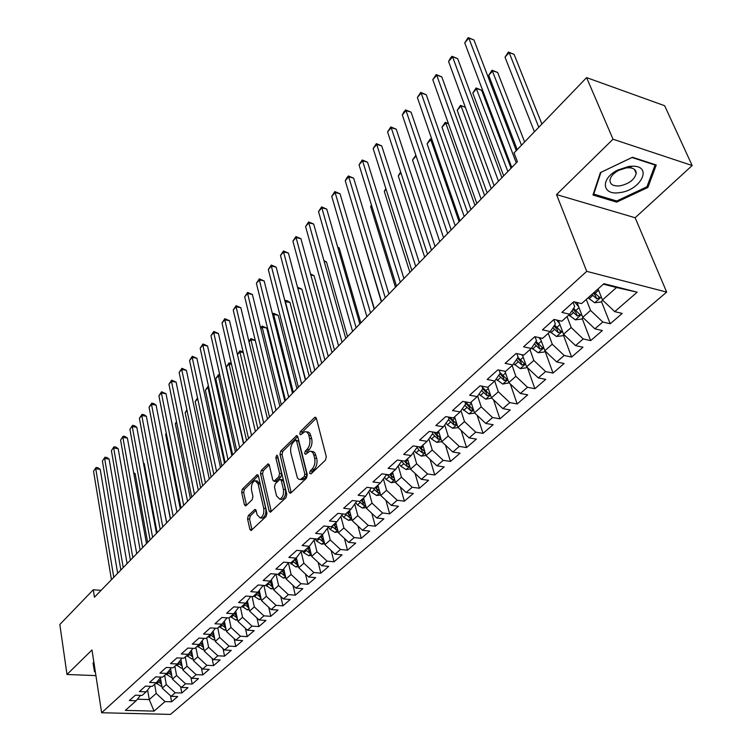 <?xml version="1.0" encoding="UTF-8"?>
<svg xmlns="http://www.w3.org/2000/svg" width="752" height="752" viewBox="0 0 752 752"><rect width="100%" height="100%" fill="white"/><g stroke="black" fill="none" stroke-linecap="round" stroke-linejoin="round"><path stroke-width="1.13" d="M309.645 473.309L310.961 473.92L325.475 460.149L326.293 456.671L316.366 418.375L315.154 417.238L314.477 417.623L300.33 431.648L299.775 434.017L300.612 434.816L304.974 431.592L307.004 432.118L308.508 434.261L309.636 438.416C310.416 442.768 309.561 446.406 307.06 449.339L305.227 451.125L304.673 453.503L305.528 454.33L309.871 451.172L311.309 451.332L313.311 453.456L314.656 458.156C315.445 462.565 314.58 466.231 312.061 469.145L310.209 470.912L309.645 473.309M248.301 515.618L247.549 518.861L249.88 529.361L251.036 530.574L266.18 516.417L266.951 513.127L258.35 475.79L257.231 474.644L242.388 489.11L241.646 492.316L244.409 504.752L245.528 505.927L246.073 505.626L252.193 499.657L252.945 496.414L251.544 490.21C251.018 485.266 252.193 482.088 255.078 480.678L258.077 483.78L263.717 508.343C264.272 513.325 263.097 516.521 260.201 517.931L257.081 514.688L256.15 510.58L255.003 509.377L248.301 515.618L250.331 515.853L249.579 519.087L252.005 529.878M94.451 597.201L517.385 161.718L514.048 152.938L586.598 77.616L613.03 139.214L556.546 194.58L586.72 271.35L101.623 712.746L91.988 649.972L66.984 674.478L59.84 624.48L93.286 589.765L94.451 597.201M289.059 492.09L290.281 493.303L290.883 492.983L306.496 478.159L307.295 474.747L297.801 436.752L296.617 435.605L280.75 451.068L279.979 454.387L289.059 492.09L291.221 492.654M286.004 497.608L270.335 512.244L269.15 511.031L260.502 473.666L261.264 470.395L268.116 463.852L269.254 464.999L272.807 480.086L273.972 481.261L278.813 476.796L279.594 473.469L275.834 457.724L276.802 455.167L277.601 455.975L286.785 494.252L286.004 497.608M586.72 271.35L666.667 292.096L170.507 714.4L101.623 712.746M601.44 301.477L610.229 323.764L622.214 313.434L614.732 311.629L637.17 292.171L603.931 283.683L581.587 303.601L573.785 301.712L561.885 312.39L569.678 314.223L561.838 321.217L554.055 319.421L542.465 329.818L550.229 331.557L542.596 338.372L534.841 336.67L523.542 346.804L531.288 348.449L523.843 355.085L516.116 353.468L505.109 363.348L512.817 364.917L505.57 371.385L497.862 369.852L487.136 379.478L494.816 380.963L487.747 387.271L480.067 385.814L469.605 395.204L477.266 396.614L470.367 402.771L462.715 401.389L452.516 410.554L460.139 411.889L453.4 417.896L445.786 416.589L435.831 425.529L443.426 426.788L436.846 432.654L429.27 431.413L419.541 440.136L427.108 441.339L420.688 447.055L413.139 445.889L403.645 454.405L411.175 455.543L404.905 461.126L397.394 460.027L388.117 468.346L395.618 469.408L389.498 474.869L382.007 473.826L372.954 481.957L380.418 482.963L374.43 488.302L366.985 487.315L358.131 495.258L365.566 496.207L359.71 501.424L352.293 500.494L343.645 508.258L351.043 509.151L345.328 514.255L337.939 513.381L329.479 520.967L336.84 521.813L331.256 526.795L323.905 525.977L315.633 533.403L322.956 534.193L317.494 539.071L310.181 538.3L302.088 545.557L309.373 546.3L304.024 551.075L296.749 550.351L288.834 557.458L296.091 558.153L290.855 562.816L283.607 562.139L275.862 569.095L283.081 569.743L277.958 574.321L270.748 573.682L263.162 580.488L270.344 581.099L265.334 585.573L258.162 584.981L250.736 591.645L257.88 592.219L252.963 596.599L245.829 596.045L238.563 602.578L245.669 603.104L240.856 607.39L233.759 606.883L226.634 613.275L233.712 613.764L228.993 617.965L221.934 617.495L214.95 623.756L221.99 624.207L217.375 628.334L210.344 627.892L203.51 634.03L210.513 634.444L205.982 638.486L198.989 638.081L192.286 644.107L199.261 644.483L194.815 648.44L187.859 648.074L181.288 653.977L188.226 654.325L183.873 658.197L176.946 657.868L170.507 663.649L177.406 663.969L173.139 667.776L166.248 667.466L159.932 673.143L166.794 673.425L162.601 677.157L155.758 676.885L149.554 682.449L156.388 682.713L152.28 686.369L145.465 686.125L139.383 691.586L146.17 691.812L142.137 695.403L135.36 695.196L129.391 700.544L136.15 700.751L140.474 695.356M610.229 323.764L602.766 322.006L594.888 328.831L582.744 317.325L577.057 302.501M582.18 318.463L590.668 340.618L602.343 330.551L594.888 328.831M590.668 340.618L583.223 338.945L575.543 345.61L563.549 334.245L558.398 320.418M563.389 335.016L571.605 357.05L582.988 347.236L575.543 345.61M571.605 357.05L564.179 355.47L556.687 361.956L544.843 350.742L540.162 337.836M545.068 351.165L553.011 373.077L564.113 363.507L556.687 361.956M553.011 373.077L545.604 371.573L538.3 377.899L526.597 366.835L522.339 354.775M527.443 367.634L534.869 388.709L545.698 379.375L538.3 377.899M534.869 388.709L527.49 387.28L520.365 393.456L508.794 382.533L504.93 371.253M510.307 383.962L517.169 403.956L527.744 394.847L520.365 393.456M517.169 403.956L509.818 402.602L502.872 408.627L491.432 397.846L487.869 387.167M493.556 399.848L499.901 418.845L510.213 409.953L502.872 408.627M499.901 418.845L492.569 417.557L485.783 423.442L474.474 412.792L471.034 402.17M477.163 415.32L483.038 433.378L493.105 424.701L485.783 423.442M483.038 433.378L475.734 432.165L469.107 437.908L457.93 427.38L454.593 416.834M461.126 430.388L466.569 447.572L476.401 439.093L469.107 437.908M466.569 447.572L459.284 446.425L452.817 452.027L441.762 441.64L438.538 431.14M445.428 445.081L450.476 461.437L460.083 453.155L452.817 452.027M450.476 461.437L443.229 460.346L436.903 465.826L425.98 455.562L422.85 445.128M430.069 459.406L434.759 474.982L444.15 466.898L436.903 465.826M434.759 474.982L427.531 473.957L421.355 479.315L410.545 469.163L407.518 458.795M415.038 473.384L419.39 488.227L428.565 480.321L421.355 479.315M419.39 488.227L412.199 487.258L406.165 492.494L395.467 482.464L392.535 472.153M400.327 487.023L404.369 501.17L413.346 493.444L406.165 492.494M404.369 501.17L397.206 500.259L391.303 505.372L380.728 495.465L377.889 485.219M385.917 500.334L389.677 513.832L398.457 506.275L391.303 505.372M389.677 513.832L382.542 512.967L376.771 517.978L366.309 508.173L363.554 497.993M371.817 513.334L375.314 526.212L383.896 518.814L376.771 517.978M375.314 526.212L368.207 525.404L362.558 530.301L352.209 520.61L349.539 510.495M357.999 526.033L361.251 538.329L369.655 531.091L362.558 530.301M361.251 538.329L354.183 537.567L348.655 542.361L338.409 532.773L335.824 522.715M344.463 538.441L347.499 550.191L355.715 543.104L348.655 542.361M347.499 550.191L340.459 549.468L335.044 554.158L324.902 544.683L322.401 534.691M331.2 550.567L334.029 561.791L342.075 554.863L335.044 554.158M334.029 561.791L327.026 561.124L321.724 565.711L311.685 556.339L309.269 546.403M318.209 562.43L320.85 573.156L328.727 566.369L321.724 565.711M320.85 573.156L313.866 572.526L308.687 577.019L298.751 567.751L296.373 557.768M305.481 574.03L307.935 584.276L315.652 577.63L308.687 577.019M307.935 584.276L300.988 583.693L295.912 588.092L286.08 578.927L283.748 568.879M292.998 585.376L295.292 595.18L302.849 588.666L295.912 588.092M295.292 595.18L288.383 594.635L283.41 598.94L273.662 589.869L271.378 579.764M280.759 596.486L282.902 605.858L290.31 599.476L283.41 598.94M282.902 605.858L276.022 605.341L271.152 609.571L261.499 600.594L259.261 590.423M268.765 607.353L270.767 616.32L278.014 610.06L271.152 609.571M270.767 616.32L263.914 615.841L259.139 619.986L249.589 611.103L247.389 600.886M257.005 617.994L258.867 626.566L265.973 620.438L259.139 619.986M258.867 626.566L252.052 626.134L247.37 630.195L237.905 621.396L235.752 611.141M245.462 628.418L247.201 636.624L254.176 630.618L247.37 630.195M247.201 636.624L240.414 636.22L235.827 640.196L226.455 631.492L224.35 621.19M234.145 638.627L235.771 646.476L242.605 640.582L235.827 640.196M235.771 646.476L229.012 646.109L224.519 650.01L215.232 641.39L213.164 631.06M223.034 648.628L224.557 656.139L231.259 650.367L224.519 650.01M224.557 656.139L217.836 655.8L213.418 659.626L204.224 651.1L202.203 640.732M212.13 658.432L213.549 665.623L220.129 659.955L213.418 659.626M213.549 665.623L206.866 665.313L202.542 669.064L193.424 660.623L191.45 650.236M201.433 668.049L202.758 674.92L209.216 669.365L202.542 669.064M202.758 674.92L196.112 674.647L191.863 678.323L182.83 669.966L180.894 659.551M190.933 677.467L192.174 684.047L198.5 678.595L191.863 678.323M192.174 684.047L185.556 683.794L181.382 687.413L172.443 679.131L170.544 668.697M180.621 686.708L181.787 692.996L187.991 687.648L181.382 687.413M181.787 692.996L175.197 692.78L171.108 696.324L162.235 688.127L160.383 677.684M170.497 695.769L171.588 701.795L177.679 696.54L171.108 696.324M171.588 701.795L165.026 701.597L154.057 711.11L125.34 710.386L136.15 700.751M146.17 691.812L150.569 686.313M147.618 690.007L149.253 699.567L156.209 693.438L154.611 684.292M165.026 701.597L156.209 693.438M154.057 711.11L149.253 699.567L137.381 699.21M156.388 682.713L160.853 677.091M162.235 688.127L166.295 684.546L164.65 675.343M175.197 692.78L166.295 684.546M166.794 673.425L171.343 667.691M172.443 679.131L176.57 675.484L174.878 666.216M185.556 683.794L176.57 675.484M177.406 663.969L182.031 658.113M182.83 669.966L187.051 666.244L185.302 656.928M196.112 674.647L187.051 666.244M188.226 654.325L192.935 648.346M193.424 660.623L197.72 656.834L195.915 647.463M206.866 665.313L197.72 656.834M199.261 644.483L204.055 638.373M204.224 651.1L208.605 647.237L206.744 637.809M217.836 655.8L208.605 647.237M210.513 634.444L215.401 628.211M215.232 641.39L219.697 637.452L217.779 627.967M229.012 646.109L219.697 637.452M221.99 624.207L226.972 617.834M226.455 631.492L231.014 627.478L229.031 617.937M240.414 636.22L231.014 627.478M233.712 613.764L238.779 607.24M237.905 621.396L242.548 617.307L240.443 607.362M252.052 626.134L242.548 617.307M245.669 603.104L250.83 596.43M249.589 611.103L254.326 606.92L252.061 596.524M263.914 615.841L254.326 606.92M257.88 592.219L263.144 585.394M261.499 600.594L266.34 596.327L263.914 585.46M276.022 605.341L266.34 596.327M270.344 581.099L275.702 574.124M273.662 589.869L278.597 585.517L276.003 574.143M288.383 594.635L278.597 585.517M283.081 569.743L288.542 562.599M286.08 578.927L291.109 574.481L288.383 562.816M300.988 583.693L291.109 574.481M296.091 558.153L301.646 550.84M298.751 567.751L303.893 563.21L301.091 551.564M313.866 572.526L303.893 563.21M309.373 546.3L315.041 538.808M311.685 556.339L316.94 551.705L314.082 540.086M327.026 561.124L316.94 551.705M322.956 534.193L328.737 526.513M324.902 544.683L330.269 539.955L327.346 528.365M340.459 549.468L330.269 539.955M336.84 521.813L342.733 513.945M338.409 532.773L343.89 527.942L340.9 516.398M354.183 537.567L343.89 527.942M356.89 501.067L351.043 509.151M352.209 520.61L357.811 515.665L354.747 504.169M368.207 525.404L357.811 515.665M371.3 487.888L365.566 496.207M366.309 508.173L372.033 503.126L368.912 491.676M382.542 512.967L372.033 503.126M386.03 474.39L386.227 475.057L380.418 482.963M380.728 495.465L386.584 490.295L383.398 478.911M397.206 500.259L386.584 490.295M401.098 460.562L401.38 461.521L395.618 469.408M395.467 482.464L401.455 477.182L398.212 465.864M412.199 487.258L401.455 477.182M416.514 446.406L418.949 450.175L422.558 453.014L425.021 452.356M411.175 455.543L416.881 447.656M410.545 469.163L416.674 463.758L413.365 452.516M427.531 473.957L416.674 463.758M432.278 431.902L432.757 433.472L427.108 441.339M425.98 455.562L432.25 450.025L428.875 438.877M443.229 460.346L432.25 450.025M448.418 417.04L449.01 418.949L443.426 426.788M441.762 441.64L448.183 435.972L444.752 424.927M459.284 446.425L448.183 435.972M464.924 401.794L465.657 404.068L460.139 411.889M457.93 427.38L464.501 421.59L461.004 410.648M475.734 432.165L464.501 421.59M481.835 386.152L482.718 388.822L477.266 396.614M474.474 412.792L481.205 406.851L477.661 396.05M492.569 417.557L481.205 406.851M499.14 370.106L500.202 373.199L494.816 380.963M491.432 397.846L498.322 391.764L494.713 381.057M509.818 402.602L498.322 391.764M516.878 353.628L518.119 357.191L512.817 364.917M508.794 382.533L515.863 376.301L512.131 365.528M527.49 387.28L515.863 376.301M535.039 336.708L536.496 340.759L531.288 348.449M526.597 366.835L533.835 360.443L529.981 349.614M545.604 371.573L533.835 360.443M553.773 319.666L555.352 323.915L550.229 331.557M544.843 350.742L552.269 344.2L548.274 333.305M564.179 355.47L552.269 344.2M573.062 302.36L574.697 306.628L569.678 314.223M563.549 334.245L571.172 327.534L567.036 316.573M583.223 338.945L571.172 327.534M582.744 317.325L590.555 310.426L586.287 299.418M602.766 322.006L590.555 310.426M101.116 590.348L93.286 589.765M66.984 674.478L95.918 675.616M556.546 194.58L635.149 217.751L692.16 165.534L613.03 139.214M692.16 165.534L664.646 105.722L586.598 77.616M635.149 217.751L666.667 292.096M614.732 311.629L602.437 299.954L616.537 287.527L603.377 284.171M602.437 299.954L598.075 288.909M637.17 292.171L616.537 287.527M616.668 202.128L647.876 187.455L656.27 165.017L632.47 157.253L600.378 172.593L592.98 195.022L616.668 202.128L616.123 200.822M93.915 662.568L93.032 662.944L94.517 671.771L95.335 671.809M311.666 473.252L312.296 471.194L314.148 469.436C316.677 466.513 317.541 462.856 316.742 458.447L314.656 458.156M311.45 451.397L313.387 451.632L314.909 452.93L316.742 458.447M306.543 431.836L308.433 432.071L309.918 433.331L311.713 438.736C312.494 443.078 311.638 446.716 309.138 449.649L307.305 451.426L306.684 453.4M316.31 418.197L302.398 431.958L301.778 433.857M297.745 436.564L282.799 451.36L282.028 454.678L291.137 492.353M304.278 476.561L304.833 474.174L296.542 440.851L295.705 440.052L293.374 442.167C290.949 445.062 290.112 448.643 290.855 452.92L297.425 477.981L298.939 479.306L300.377 479.475L304.278 476.561L306.355 476.843L306.919 474.456L304.833 474.174M296.034 440.099L298.6 441.161L306.919 474.456M300.96 479.55L302.454 479.748L304.428 478.676L302.342 478.404M306.355 476.843L304.428 478.676M269.207 464.821L263.294 470.667L262.533 473.929L271.293 511.567M275.599 481.468L280.872 477.069L281.652 473.741L277.873 458.015L275.834 457.724M277.845 456.981L277.873 458.015M276.539 495.925L279.744 499.149C282.761 497.702 283.983 494.44 283.391 489.364L281.295 480.575L280.111 479.391L279.518 479.72L275.251 483.856L274.48 487.174L276.539 495.925M280.665 499.262L281.812 499.403C284.829 497.956 286.042 494.694 285.459 489.627L283.391 489.364M280.543 479.456L282.169 479.663L283.354 480.848L285.459 489.627M256.084 510.317L250.331 515.853M261.188 518.043L262.251 518.156C265.146 516.756 266.321 513.56 265.766 508.578L263.717 508.343M256.15 480.819L257.109 480.942L260.117 484.044L265.766 508.578M258.303 475.612L244.409 489.364L243.667 492.569L246.496 505.212M647.237 186.007L647.876 187.455M93.145 662.897L93.84 663.95M93.314 663.922L94.517 671.771M602.794 300.292L600.801 302.041L594.635 302.746L588.102 297.801M541.891 124.033L514.077 54.351L509.142 52.584L505.006 57.18L534.428 131.779M591.815 294.483L596.665 298.77L599.673 297.538L594.174 292.387M596.665 298.77L595.33 295.367L593.281 293.177M538.789 127.248L509.142 52.584L508.408 52.038L514.077 54.351M505.006 57.18L508.408 52.038M516.286 150.616L473.939 39.959L468.816 38.117L516.276 162.864M464.717 42.845L468.176 37.6L468.816 38.117L464.717 42.845L511.783 167.489M468.176 37.6L473.939 39.959M578.692 306.778L574.528 301.89M583.091 317.654L581.418 319.13L575.308 319.835L568.841 314.966M524.614 141.968L497.664 72.502L492.757 70.801L488.715 75.294L517.207 149.648M571.811 310.98L577.254 315.962L580.206 314.778L573.579 308.311M577.254 315.962L575.966 312.578L572.958 309.251M521.474 145.221L492.071 70.209L497.664 72.502M488.715 75.294L492.071 70.209M559.591 323.633L556.489 319.985M563.897 334.574L562.524 335.787L556.471 336.501L550.06 331.707M511.05 168.241L481.637 90.249L476.74 88.604L472.792 92.994L503.661 175.855M552.833 327.675L558.332 332.722L561.227 331.576L554.572 325.08M558.332 332.722L557.082 329.367L553.998 325.926M507.854 171.541L476.11 87.975L481.637 90.249M472.792 92.994L476.11 87.975M501.894 177.669L457.677 58.637L452.572 56.861L498.482 181.185M448.568 61.485L450.392 58.148L451.99 56.306L452.572 56.861L448.568 61.485L494.102 185.697M451.99 56.306L457.677 58.637M484.579 195.501L441.791 76.892L436.705 75.181L481.12 199.064M432.795 79.693L436.169 74.58L436.705 75.181L432.795 79.693L476.843 203.463M436.169 74.58L441.791 76.892M619.676 192.606C640.619 190.463 653.234 165.957 632.686 166.183L628.879 166.418L617.552 170.131C599.974 178.854 602.023 195.67 619.676 192.606M619.949 185.847C629.095 183.817 634.509 179.69 636.192 173.458C636.22 169.914 633.767 168.006 628.822 167.743L626.228 167.903L618.511 170.431C613.331 173.336 610.483 176.617 609.957 180.292C610.116 184.578 613.453 186.43 619.949 185.847M600.942 172.358L632.018 157.506L655.077 165.036L646.955 186.778L616.715 201L593.76 194.101L600.942 172.358M654.86 164.556L655.077 165.036M593.497 193.452L593.76 194.101M95.241 671.16L93.633 662.691M540.97 340.064L538.836 337.545M545.181 351.071L544.091 352.03L538.103 352.744L531.645 347.913M534.334 343.955L539.88 349.069L542.728 347.96L536.044 341.436M539.88 349.069L538.676 345.732L535.527 342.198M491.225 188.658L461.079 106.013L457.216 110.309L487.127 192.869M465.403 107.414L460.497 105.346L465.375 107.329M457.216 110.309L460.497 105.346M522.809 356.1L521.55 354.606M526.936 367.155L526.109 367.878L520.177 368.602L513.663 363.686M516.304 359.841L521.888 365.011L524.68 363.94L517.978 357.397M521.888 365.011L520.722 361.693L517.508 358.084M474.982 205.381L445.767 123.037L441.988 127.238L470.978 209.498M448.53 123.901L445.231 122.332L448.389 123.507M441.988 127.238L445.231 122.332M467.669 212.91L426.262 94.724L421.195 93.079L464.181 216.51M417.369 97.497L420.706 92.43L421.195 93.079L417.369 97.497L460.008 220.806M420.706 92.43L426.262 94.724M451.172 229.896L411.081 112.161L406.033 110.582L447.637 233.534M402.301 114.896L404.106 111.616L405.601 109.895L406.033 110.582L402.301 114.896L443.567 237.726M405.601 109.895L411.081 112.161M505.1 371.751L504.63 371.197M509.132 382.843L502.693 384.065L496.113 379.093M498.708 375.351L504.329 380.568L507.074 379.534L499.967 372.513M504.329 380.568L503.201 377.269L499.939 373.584M459.105 221.727L430.793 139.693L427.098 143.792L455.195 225.75M432.099 140.088L430.294 138.941L431.864 139.421M427.098 143.792L430.294 138.941M435.06 246.496L396.248 129.212L391.219 127.69L431.488 250.162M387.562 131.901L390.824 126.956L391.219 127.69L387.562 131.901L427.512 254.261M390.824 126.956L396.248 129.212M491.761 398.156L485.623 399.162L479.005 394.133M481.553 390.495L487.183 395.759L489.89 394.753L482.079 386.895M487.183 395.759L486.093 392.469L482.615 388.511M416.11 156.002L412.519 159.997L439.77 241.646M412.519 159.997L415.856 155.25M415.687 155.203L416.063 155.852M419.315 262.702L381.725 145.888L376.724 144.422L415.715 266.405M373.152 148.539L376.367 143.651L376.724 144.422L373.152 148.539L411.833 270.41M376.367 143.651L381.725 145.888M474.803 413.102L468.957 413.901L462.301 408.825M464.802 405.29L470.451 410.583L473.111 409.605L465.413 401.878M470.451 410.583L469.398 407.311L465.112 402.376M400.938 172.875L398.259 175.855L424.673 257.184M398.259 175.855L400.637 171.945M458.147 427.597L452.685 428.302L447.384 424.861L445.992 423.179M448.446 419.738L454.114 425.059L456.727 424.109L449.762 417.266M454.114 425.059L453.089 421.806L449.047 417.144M386.105 189.363L384.291 191.384L409.915 272.384M384.291 191.384L385.842 188.536M441.838 441.706L436.78 442.364L431.526 438.98L430.069 437.213M432.475 433.857L438.153 439.196L440.728 438.284L434.44 432.259M438.153 439.196L437.166 435.963L433.838 432.156M371.601 205.493L370.623 206.574L395.477 287.245M370.623 206.574L371.46 205.042M425.952 455.486L421.242 456.107L416.035 452.77L414.512 450.927M424.786 451.595L419.428 446.857M422.558 453.014L421.599 449.799L418.93 446.782M357.416 221.267L381.349 301.796M410.479 468.947L406.061 469.539L400.891 466.259L399.321 464.341M374.421 308.931L351.804 233.524M409.342 465.027L404.717 461.098M401.164 460.572L403.739 463.721L407.311 466.522L409.633 466.033M407.311 466.522L406.381 463.326L404.332 461.042M395.364 482.107L391.209 482.671L386.086 479.438L384.46 477.454M360.828 322.928L339.171 247.916L337.827 247.596M394.18 478.15L389.912 474.493M386.866 474.503L392.412 479.72L394.584 479.353M392.412 479.72L391.51 476.552L389.762 474.634M337.695 247.126L339.171 247.916M380.587 494.976L376.686 495.512L371.61 492.334L369.937 490.285M347.518 336.633L326.49 261.94L324.168 261.405M379.506 491.065L375.342 487.484M372.851 488.086L377.842 492.635L379.863 492.372M377.842 492.635L376.968 489.477L375.239 487.578M323.933 260.549L326.49 261.94M366.139 507.572L362.483 508.079L357.444 504.94L355.743 502.844M334.48 350.056L314.073 275.693L310.82 274.959M365.096 503.671L361.092 500.193M359.118 501.349L363.583 505.259L365.472 505.081M363.583 505.259L362.737 502.129L361.035 500.249M310.538 273.935L314.073 275.693M352.011 519.886L348.59 520.365L343.589 517.282L341.85 515.129M321.706 363.216L301.89 289.172L297.773 288.27M350.996 516.004L347.151 512.62L348.693 514.396M345.497 514.095L349.642 517.611L351.391 517.498M297.501 287.217L301.89 289.172M403.937 278.541L367.531 162.197L362.539 160.787L400.308 282.273M359.042 164.82L362.229 159.988L362.539 160.787L359.042 164.82L396.511 286.183M362.229 159.988L367.531 162.197M388.897 294.023L353.637 178.158L348.674 176.795L385.25 297.783M345.253 180.743L347.029 177.547L348.402 175.968L348.674 176.795L345.253 180.743L381.537 301.608M348.402 175.968L353.637 178.158M374.205 309.157L340.036 193.781L335.091 192.465L370.529 312.945M331.745 196.328L334.866 191.6L335.091 192.465L331.745 196.328L366.891 316.677M334.866 191.6L340.036 193.781M359.832 323.952L326.725 209.075L321.809 207.806L356.128 327.759M318.528 211.594L321.612 206.913L321.809 207.806L318.528 211.594L352.585 331.416M321.612 206.913L326.725 209.075M345.77 338.428L313.687 224.049L308.79 222.827L342.057 342.254M305.585 226.531L308.63 221.906L308.79 222.827L305.585 226.531L338.579 345.835M308.63 221.906L313.687 224.049M332.017 352.585L300.922 238.713L296.053 237.538L328.276 356.439M292.904 241.166L295.921 236.589L296.053 237.538L292.904 241.166L324.883 359.935M295.921 236.589L300.922 238.713M318.566 366.44L288.42 253.076L283.57 251.948L314.806 370.313M280.487 255.501L283.466 250.971L283.57 251.948L280.487 255.501L311.478 373.735M283.466 250.971L288.42 253.076M305.387 380.004L276.163 267.148L271.331 266.067L301.618 383.896M268.314 269.545L271.265 265.061L271.331 266.067L268.314 269.545L298.365 387.242M271.265 265.061L276.163 267.148M292.49 393.287L264.159 280.947L259.346 279.894L288.702 397.188M256.394 283.316L259.318 278.879L259.346 279.894L256.394 283.316L285.516 400.468M259.318 278.879L264.159 280.947M338.193 531.946L334.988 532.397L330.034 529.352L328.257 527.152M309.185 376.103L289.952 302.389L285.102 301.655M337.197 528.073L333.512 524.783M331.895 526.221L335.994 529.699L337.601 529.643M305.622 379.769L285.318 301.411L285.224 300.368L287.076 300.753L289.952 302.389M279.866 406.287L252.39 294.464L247.605 293.459L276.059 410.207M244.701 296.805L247.596 292.415L247.605 293.459L244.701 296.805L272.948 413.421M247.596 292.415L252.39 294.464M324.667 543.743L321.677 544.175L316.761 541.167L314.956 538.93M296.918 388.737L278.24 315.342L273.634 314.411L272.826 315.304M323.708 539.889L320.164 536.684M318.575 538.103L322.636 541.534L324.112 541.525M293.346 392.412L273.634 314.411L273.559 313.34L278.24 315.342M272.6 314.411L273.559 313.34M267.496 419.024L240.847 307.718L236.09 306.75L263.679 422.953M233.242 310.031L236.109 305.688L236.09 306.75L233.242 310.031L260.624 426.102M236.109 305.688L240.847 307.718M311.431 555.296L308.649 555.7L303.761 552.739L302.285 550.896M284.895 401.117L266.753 328.06L262.166 327.158L260.794 328.68M310.501 551.46L307.089 548.34M305.538 549.721L309.561 553.124L310.905 553.152M281.304 404.811L262.166 327.158L262.119 326.067L266.753 328.06M260.624 327.985L262.119 326.067M255.379 431.507L229.529 320.719L224.792 319.788L251.553 435.446M222.009 323.003L224.839 318.698L224.792 319.788L222.009 323.003L248.564 438.529M224.839 318.698L229.529 320.719M298.478 566.613L295.884 566.989L289.971 562.74M297.566 562.787L294.286 559.751M292.772 561.105L296.758 564.47L297.98 564.526M269.498 416.965L250.914 339.66L249.006 341.784M255.285 340.496L250.914 339.66L250.895 338.56L255.257 340.402M248.903 341.38L250.895 338.56M243.507 443.736L218.437 333.465L213.718 332.572L239.672 447.675M210.983 335.73L213.794 331.463L213.718 332.572L210.983 335.73L236.739 450.702M213.794 331.463L218.437 333.465M285.788 577.696L283.382 578.044L277.892 574.312M284.905 573.879L281.756 570.928M280.27 572.253L284.209 575.581L285.318 575.656M257.927 428.884L239.879 351.936L237.444 354.634M243.272 352.556L239.879 351.936L239.888 350.817L243.15 352.011M237.416 354.493L239.888 350.817M231.87 455.712L207.552 345.976L202.861 345.112L228.025 459.669M200.173 348.204L202.955 343.984L202.861 345.112L200.173 348.204L225.149 462.63M202.955 343.984L207.552 345.976M273.361 588.553L271.134 588.882L265.719 585.225M272.506 584.746L269.47 581.879M268.013 583.176L271.923 586.466L272.91 586.56M246.571 440.569L229.04 363.977L226.371 366.948L243.77 443.454M231.522 364.419L229.04 363.977L229.078 362.84L231.296 363.413M226.371 366.948L229.078 362.84M220.458 467.462L196.874 358.243L192.202 357.407L216.614 471.429M189.57 360.452L192.315 356.269L192.202 357.407L189.57 360.452L213.794 474.324L197.72 398.795L195.191 401.615L211.143 477.059M192.315 356.269L196.874 358.243M261.188 599.194L259.13 599.494L253.753 595.894M260.361 595.396L257.438 592.614M256.009 593.883L260.765 597.238M235.442 452.037L218.409 375.793L215.786 378.717L232.688 454.866M220.026 376.075L218.409 375.793L218.465 374.646L219.753 374.872M215.786 378.717L218.465 374.646M209.272 478.977L186.393 370.285L181.74 369.486L205.418 482.944M179.155 372.466L181.881 368.33L181.74 369.486L179.155 372.466L202.655 485.792M181.881 368.33L186.393 370.285M249.269 609.618L247.361 609.9L242.041 606.338M248.451 605.839L245.641 603.123M244.25 604.373L248.856 607.701M224.51 463.288L207.975 387.402L205.39 390.269L221.812 466.071M208.755 387.534L207.975 387.402L208.492 386.312M205.39 390.269L208.05 386.237M198.302 490.276L176.1 382.101L171.475 381.33L194.448 494.243M168.937 384.253L171.635 380.155L171.475 381.33L168.937 384.253L191.732 497.034M171.635 380.155L176.1 382.101M237.576 619.836L235.827 620.099L230.544 616.584M236.786 616.076L234.032 613.359M232.716 614.657L237.181 617.947M195.191 401.615L197.541 397.93M187.549 501.349L166.004 393.7L161.398 392.958L183.685 505.325M158.907 395.834L161.586 391.773L161.398 392.958L158.907 395.834L181.025 508.07M161.586 391.773L166.004 393.7M226.126 629.856L224.519 630.11L219.283 626.632M225.356 626.106L222.639 623.389M221.408 624.733L225.741 627.986M187.069 410.639L185.171 412.754L200.662 487.841M185.171 412.754L186.891 409.774M176.993 512.215L156.087 405.093L151.509 404.379L173.129 516.201M149.065 407.199L151.716 403.175L151.509 404.379L149.065 407.199L170.516 518.889M151.716 403.175L153.54 403.457L156.087 405.093M214.893 639.689L213.436 639.914L208.238 636.483M214.141 635.948L211.462 633.231M210.316 634.622L214.527 637.837M176.617 422.257L175.329 423.696L190.378 498.435M175.329 423.696L176.494 421.637M166.634 522.884L146.358 416.27L141.799 415.593L162.77 526.861M139.393 418.356L142.015 414.371L141.799 415.593L139.393 418.356L160.204 529.502M142.015 414.371L143.839 414.653L146.358 416.27M203.877 649.333L202.561 649.531L197.4 646.137M203.153 645.601L200.511 642.885M199.412 644.285L203.519 647.491M166.361 433.66L165.656 434.449L180.283 508.831M165.656 434.449L166.295 433.321M156.472 533.347L136.789 427.258L132.258 426.6L152.6 537.332M129.899 429.326L132.502 425.378L129.899 429.326L150.09 539.917M132.502 425.378L134.307 425.632L136.789 427.258M193.076 658.79L191.882 658.978L186.769 655.622M192.371 655.067L189.777 652.36M188.686 653.732L192.728 656.957M156.294 444.855L170.366 519.04M146.499 543.611L127.398 438.049L122.886 437.42L142.626 547.606M120.574 440.089L123.149 436.179L120.574 440.089L140.163 550.144M123.149 436.179L124.945 436.433L127.398 438.049M182.482 668.067L181.411 668.237L176.335 664.918M166.7 522.809L153.417 453.39M181.796 664.364L179.239 661.657M178.168 663.001L182.144 666.244M136.704 553.698L118.167 448.643L113.684 448.042L132.831 557.683M111.409 450.674L113.956 446.791L111.409 450.674L130.416 560.184M113.956 446.791L115.752 447.036L118.167 448.643M172.086 677.176L171.136 677.326L166.098 674.046M157.093 532.707L144.252 463.627L143.519 463.533M171.418 673.482L168.899 670.775M167.846 672.1L171.635 675.315L171.287 673.388M143.435 463.082L144.252 463.627M127.088 563.596L109.106 459.058L104.631 458.485L123.215 567.591M102.404 461.061L104.932 457.225L102.404 461.061L120.846 570.035M104.932 457.225L106.709 457.451L109.106 459.058M161.887 686.115L161.05 686.247L156.049 683.004M147.655 542.427L135.172 473.675L133.818 473.506M161.229 682.431L158.747 679.733M157.723 681.03L161.52 684.273L161.191 682.402M133.659 472.651L135.172 473.675M117.65 573.325L100.195 469.295L95.748 468.74L113.778 577.31M93.549 471.278L96.059 467.471L93.549 471.278L111.446 579.717M96.059 467.471L97.835 467.697L100.195 469.295M314.148 469.436L312.061 469.145M315.925 455.251L313.838 454.951M307.305 451.426L305.227 451.125M309.138 449.649L307.06 449.339M311.713 438.736L309.636 438.416M310.905 435.587L308.828 435.267M302.398 431.958L300.33 431.648M316.188 417.896L314.477 417.623M312.296 471.194L310.209 470.912M282.028 454.678L279.979 454.387M282.799 451.36L280.75 451.068M297.604 436.216L295.978 435.972M298.6 441.161L296.542 440.851M271.209 511.266L269.15 511.031M262.533 473.929L260.502 473.666M263.294 470.667L261.264 470.395M269.019 464.388L267.524 464.191M276.614 481.205L274.565 480.932M280.872 477.069L278.813 476.796M281.652 473.741L279.594 473.469M283.354 480.848L281.295 480.575M255.859 509.847L254.458 509.687M260.117 484.044L258.077 483.78M246.44 504.987L244.409 504.752M243.667 492.569L241.646 492.316M244.409 489.364L242.388 489.11M258.105 475.151L256.658 474.963M251.92 529.577L249.88 529.361M249.579 519.087L247.549 518.861M594.785 302.727L601.271 297.002M595.029 293.393L598.592 290.225M588.957 298.798L592.679 295.489M575.468 319.816L581.616 314.383M575.609 310.689L579.031 307.643M569.678 315.962L573.306 312.738M556.621 336.482L562.458 331.322M556.668 327.552L559.958 324.62M550.896 332.694L554.431 329.545M538.253 352.735L543.781 347.838M538.197 343.993L541.365 341.173M532.566 349.003L536.016 345.939M520.328 368.583L525.573 363.94M520.187 360.029L523.242 357.313M514.697 364.927L518.062 361.928M502.844 384.046L507.807 379.657M502.618 375.68L505.551 373.067M497.26 380.456L500.541 377.532M485.773 399.143L490.473 394.988M485.463 390.946L488.292 388.436M480.237 395.608L483.433 392.76M469.098 413.891L473.553 409.953M468.722 405.854L471.438 403.439M463.617 410.404L466.738 407.622M452.826 428.283L457.037 424.56M452.375 420.415L454.988 418.084M447.384 424.861L450.439 422.135M436.921 442.345L440.898 438.83M436.404 434.637L438.924 432.391M431.526 438.98L434.515 436.32M421.383 456.088L425.143 452.77M420.8 448.53L423.226 446.368M416.035 452.77L418.949 450.175M406.193 469.521L409.737 466.39M405.544 462.113L407.885 460.027M400.891 466.259L403.739 463.721M391.35 482.652L394.687 479.701M390.636 475.386L392.882 473.384M386.086 479.438L388.869 476.956M376.827 495.502L379.967 492.72M376.056 488.368L378.228 486.441M371.61 492.334L374.336 489.9M362.624 508.061L365.575 505.447M361.806 501.058L363.883 499.206M357.444 504.94L360.114 502.571M348.721 520.356L351.494 517.902M347.856 513.484L349.859 511.698M343.589 517.282L346.202 514.951M348.825 514.528L349.642 517.611M335.119 532.378L337.714 530.085M334.198 525.639L336.135 523.918M330.034 529.352L332.581 527.077M335.232 526.729L335.994 529.699M321.809 544.157L324.234 542.013M320.841 537.53L322.702 535.875M316.761 541.167L319.262 538.94M321.922 538.667L322.636 541.534M308.771 555.681L311.037 553.679M307.765 549.176L309.551 547.588M303.761 552.739L306.214 550.558M308.884 550.351L309.561 553.124M296.015 566.97L298.121 565.109M294.953 560.588L296.683 559.046M291.043 564.075L293.44 561.932M296.119 561.791L296.758 564.47M283.504 578.034L285.469 576.295M282.414 571.755L284.068 570.279M278.578 575.167L280.919 573.08M283.607 572.986L284.209 575.581M271.256 588.863L273.07 587.256M270.118 582.697L271.716 581.277M266.358 586.043L268.661 583.994M271.359 583.956L271.923 586.466M259.252 599.476L260.935 598M258.077 593.413L259.619 592.05M254.402 596.693L256.648 594.691M259.346 594.7L259.882 597.126M247.493 609.881L249.034 608.518M246.28 603.922L247.756 602.606M242.67 607.137L244.879 605.172M247.577 605.228L248.085 607.588M235.959 620.09L237.369 618.84M234.709 614.224L236.137 612.955M231.174 617.373L233.336 615.446M236.034 615.55L236.513 617.834M224.651 630.091L225.938 628.945M223.372 624.32L224.735 623.107M219.904 627.412L222.028 625.523M224.716 625.664L225.177 627.882M213.559 639.896L214.724 638.862M212.252 634.227L213.568 633.052M208.849 637.254L210.927 635.402M213.624 635.581L214.047 637.734M202.673 649.521L203.736 648.581M201.339 643.938L202.608 642.81M198.002 646.908L200.051 645.094M202.739 645.31L203.143 647.397M192.004 658.959L192.954 658.122M190.641 653.469L191.854 652.379M187.361 656.383L189.372 654.597M192.051 654.851L192.437 656.881M181.533 668.218L182.369 667.475M180.142 662.813L181.307 661.769M176.927 665.68L178.891 663.922M181.57 664.204L181.937 666.178M171.259 677.308L171.992 676.659M169.839 671.987L170.958 670.991M166.681 674.798L168.617 673.078M161.163 686.228L161.802 685.664M159.725 680.992L160.806 680.034M156.632 683.756L158.522 682.064M315.661 417.322L315.154 417.238M297.096 435.681L296.617 435.605M302.454 479.748L300.377 479.475M276.022 481.524L273.972 481.261M281.812 499.403L279.744 499.149M262.251 518.156L260.201 517.931M599.457 296.993L599.673 297.538M580.008 314.251L580.206 314.778M561.048 331.087L561.227 331.576M628.822 167.743L632.686 166.183M634.444 169.397L636.192 173.458M618.511 170.431L617.552 170.131M542.559 347.49L542.728 347.96"/></g></svg>
